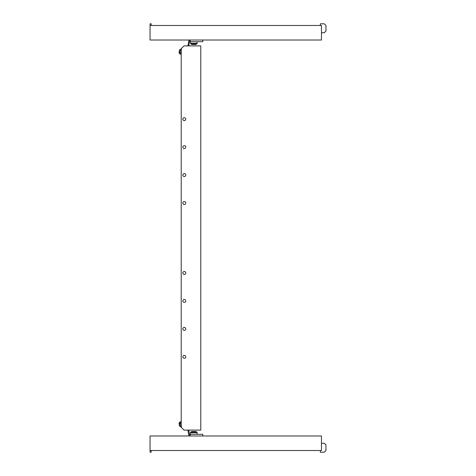 <?xml version="1.0" encoding="UTF-8"?>
<svg xmlns="http://www.w3.org/2000/svg" width="476" height="476" viewBox="0 0 476 476"><rect width="100%" height="100%" fill="white"/><g stroke="black" fill="none" stroke-linecap="round" stroke-linejoin="round"><path stroke-width="0.71" d="M184.289 358.297A1.452 1.452 0 0 1 182.838 356.845A1.452 1.452 0 0 1 184.289 355.388A1.452 1.452 0 0 1 185.747 356.845A1.452 1.452 0 0 1 184.289 358.297M184.289 330.338A1.452 1.452 0 0 1 182.838 328.88A1.452 1.452 0 0 1 184.289 327.428A1.452 1.452 0 0 1 185.747 328.88A1.452 1.452 0 0 1 184.289 330.338M184.289 302.373A1.452 1.452 0 0 1 182.838 300.915A1.452 1.452 0 0 1 184.289 299.464A1.452 1.452 0 0 1 185.747 300.915A1.452 1.452 0 0 1 184.289 302.373M184.289 274.408A1.452 1.452 0 0 1 182.838 272.956A1.452 1.452 0 0 1 184.289 271.498A1.452 1.452 0 0 1 185.747 272.956A1.452 1.452 0 0 1 184.289 274.408M185.747 119.155A1.452 1.452 0 0 1 184.289 120.612A1.452 1.452 0 0 1 182.838 119.155A1.452 1.452 0 0 1 184.289 117.703A1.452 1.452 0 0 1 185.747 119.155M185.747 147.12A1.452 1.452 0 0 1 184.289 148.571A1.452 1.452 0 0 1 182.838 147.12A1.452 1.452 0 0 1 184.289 145.662A1.452 1.452 0 0 1 185.747 147.12M185.747 175.085A1.452 1.452 0 0 1 184.289 176.536A1.452 1.452 0 0 1 182.838 175.085A1.452 1.452 0 0 1 184.289 173.627A1.452 1.452 0 0 1 185.747 175.085M185.747 203.044A1.452 1.452 0 0 1 184.289 204.501A1.452 1.452 0 0 1 182.838 203.044A1.452 1.452 0 0 1 184.289 201.592A1.452 1.452 0 0 1 185.747 203.044M184.01 430.108L200.789 430.108L200.789 45.892L184.01 45.892L181.213 48.689L181.213 427.311L184.01 430.108M151.172 25.478L151.172 23.8L150.053 23.8L150.053 40.02L321.473 40.02L321.473 25.478L150.053 25.478M321.473 32.749L324.269 32.749L325.947 31.071L325.947 25.478L324.269 23.8L320.354 23.8L320.354 25.478M191.679 431.601L190.971 431.97A0.839 0.839 0 0 0 190.519 432.714L190.519 434.302L190.519 432.714A0.839 0.839 0 0 1 190.971 431.97L191.679 431.601A0.839 0.839 0 0 1 192.066 431.506A0.839 0.839 0 0 0 191.679 431.601L195.957 431.601L196.665 431.97A0.839 0.839 0 0 1 197.118 432.714L197.118 434.302M192.465 431.506L195.166 431.506M195.571 431.506A0.839 0.839 0 0 1 195.957 431.601M193.94 431.506L192.59 431.506M151.172 450.522L151.172 452.2L150.053 452.2L150.053 435.98L321.473 435.98L321.473 450.522L150.053 450.522M321.473 443.251L324.269 443.251L325.947 444.929L325.947 450.522L324.269 452.2L320.354 452.2L320.354 450.522M192.471 44.494L195.047 44.494M195.571 44.494L195.172 44.494L195.571 44.494A0.839 0.839 0 0 0 195.957 44.399L196.665 44.03A0.839 0.839 0 0 0 197.118 43.286L197.118 41.698M190.519 43.286A0.839 0.839 0 0 0 190.971 44.03L191.679 44.399A0.839 0.839 0 0 0 192.066 44.494A0.839 0.839 0 0 1 191.679 44.399L190.971 44.03A0.839 0.839 0 0 1 190.519 43.286L190.519 41.698L190.519 43.286L197.118 43.286M192.59 44.494L193.696 44.494M179.03 423.283L179.309 422.89L179.03 423.283L179.494 425.913L179.892 426.193L179.41 422.872M180.91 426.835L180.053 426.526L179.345 422.515L180.041 421.932L179.345 422.515M181.213 421.73L180.701 421.819C179.863 421.968 179.863 421.968 180.701 421.819C179.863 421.968 179.863 421.968 180.701 421.819C180.005 422.783 180.148 423.598 181.13 424.271L180.69 425.609L181.564 426.722C180.725 426.871 180.725 426.871 181.564 426.722C180.725 426.871 180.725 426.871 181.564 426.722M180.934 424.586L181.13 424.271L180.243 422.985M202.77 435.98L202.77 434.302L190.192 434.302L190.192 435.141L188.788 435.141L187.901 430.108M190.192 434.302L189.49 434.302L188.788 430.316L189.603 430.108M190.18 435.98L190.192 435.141M180.773 424.913L180.684 425.258M179.892 49.807L179.494 50.087L179.03 52.717L179.309 53.11L179.993 49.825M179.345 53.485L180.041 54.068L179.345 53.485L180.053 49.474L180.91 49.165L180.053 49.474M181.564 49.278C180.725 49.129 180.725 49.129 181.564 49.278C180.582 49.944 180.44 50.765 181.13 51.729L180.261 52.842L180.701 54.181L181.213 54.27M181.213 51.747L180.737 50.218M202.77 40.02L202.77 41.698L190.192 41.698L190.192 40.859L188.788 40.859L187.901 45.892M189.603 45.892L188.788 45.684L189.49 41.698L190.192 41.698M190.18 40.02L190.192 40.859M180.701 54.181C179.863 54.032 179.863 54.032 180.701 54.181C179.863 54.032 179.863 54.032 180.701 54.181M196.665 431.97L190.971 431.97M197.118 432.714L190.519 432.714M191.679 44.399L195.957 44.399M190.971 44.03L196.665 44.03M179.03 52.717L179.41 53.128"/></g></svg>
